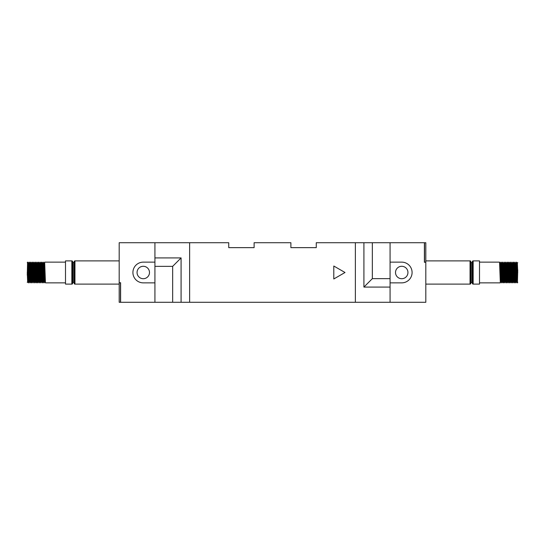 <?xml version="1.0" encoding="UTF-8"?>
<svg xmlns="http://www.w3.org/2000/svg" width="545" height="545" viewBox="0 0 545 545"><rect width="100%" height="100%" fill="white"/><g stroke="black" fill="none" stroke-linecap="round" stroke-linejoin="round"><path stroke-width="0.82" d="M72.88 262.526L72.88 282.474L73.916 282.474L73.916 262.526L72.621 262.268M119.185 260.885L74.951 260.885A0.777 0.777 0 0 0 74.174 261.661L74.174 283.339A0.777 0.777 0 0 0 74.951 284.115L119.185 284.115M71.845 284.115L71.845 260.885L65.502 260.885L65.502 284.115L71.845 284.115A0.777 0.777 0 0 0 72.621 283.339L72.621 261.661L72.621 283.339M71.845 260.885A0.777 0.777 0 0 1 72.621 261.661M43.947 263.317L44.663 262.138L45.446 282.862L65.502 282.862M44.663 262.138L65.502 262.138M27.25 275.089L27.577 262.138L28.354 282.862L29.198 281.683L30.036 282.862L30.758 281.683M27.25 262.67L27.706 262.138L28.422 263.317L29.185 281.683M27.577 262.138L28.483 282.862M28.408 263.317L29.13 262.138L29.907 282.862M29.13 262.138L30.036 282.862M29.614 271.281L29.961 263.317L30.683 262.138L31.46 282.862L32.312 281.683L33.013 282.862L33.865 281.683L34.696 282.862L35.418 281.683M29.267 262.145L29.982 263.317L30.738 281.683L31.46 282.862M30.683 262.138L31.59 282.862M31.167 271.281L31.515 263.317L32.237 262.138L33.013 282.862M32.237 262.138L33.143 282.862M32.373 262.145L33.088 263.317L33.79 262.138L34.567 282.862M33.79 262.138L34.696 282.862M34.621 263.317L35.343 262.138L36.12 282.862L36.61 273.719M35.343 262.138L36.195 263.317L36.951 281.683L37.673 282.862L38.525 281.683M35.473 262.138L36.249 282.862L36.971 281.683M36.174 263.317L36.896 262.138L37.673 282.862M36.896 262.138L37.803 282.862M37.033 262.145L37.748 263.317L38.45 262.138L39.226 282.862L40.078 281.683M37.748 263.317L38.504 281.683L39.226 282.862M38.45 262.138L39.356 282.862M39.649 271.281L39.996 262.145L40.78 282.862L41.631 281.683L42.462 282.862L43.184 281.683M38.94 271.281L39.281 263.317L40.139 262.145L40.909 282.862M40.493 271.281L40.834 263.317L41.556 262.138L42.333 282.862M41.556 262.138L42.462 282.862M42.047 271.281L42.394 263.317L43.11 262.138L43.886 282.862L44.377 273.719M43.11 262.138L43.961 263.317L44.724 281.683L45.433 282.855M43.239 262.138L44.016 282.862M33.075 282.48L33.429 271.281M34.628 282.48L34.982 271.281M43.954 282.48L44.309 271.281M172.663 302.284L172.663 266.348L181.083 257.928L181.083 302.284L119.185 302.284L119.185 242.716L189.626 242.716L189.626 302.284L355.374 302.284L355.374 242.716L355.374 302.284L425.815 302.284L425.815 242.716L424.521 242.716L424.521 262.138L425.815 262.138M120.479 302.284L120.479 282.862L119.185 282.862M27.25 272.5L27.632 281.683L28.34 282.855M30.82 262.145L31.535 263.317L32.291 281.683M33.088 263.317L33.845 281.683M33.926 262.145L34.642 263.317L35.398 281.683L36.113 282.855M39.281 263.317L40.057 281.683L40.773 282.855M40.139 262.145L40.855 263.317L41.611 281.683M41.699 262.145L42.408 263.317L43.171 281.683L43.879 282.855M143.274 266.287A6.213 6.213 0 0 0 137.054 272.5A6.213 6.213 0 0 0 143.274 278.713A6.213 6.213 0 0 0 149.487 272.5A6.213 6.213 0 0 0 143.274 266.287M143.274 262.138A10.362 10.362 0 0 0 132.912 272.5A10.362 10.362 0 0 0 143.274 282.862L154.923 282.862L154.923 262.138L143.274 262.138M154.923 302.284L154.923 282.862L154.923 302.284M120.608 302.284L120.608 282.732L120.479 300.084M120.608 282.732L119.185 282.732M472.12 282.474L472.12 262.526L471.084 262.526L471.084 282.474L472.379 282.732M471.084 262.526L471.084 282.474M425.815 284.115L470.049 284.115A0.777 0.777 0 0 0 470.826 283.339L470.826 261.661A0.777 0.777 0 0 0 470.049 260.885L425.815 260.885M473.155 260.885A0.777 0.777 0 0 0 472.379 261.661L472.379 283.339A0.777 0.777 0 0 0 473.155 284.115L479.498 284.115L479.498 260.885L473.155 260.885L473.155 284.115M501.053 281.683L500.337 282.862L499.554 262.138L479.498 262.138M500.337 282.862L479.498 282.862M517.75 269.911L517.423 282.862L516.646 262.138L515.802 263.317L514.964 262.138L514.242 263.317M517.75 282.33L517.294 282.862L516.578 281.683L515.815 263.317M517.423 282.862L516.517 262.138M516.592 281.683L515.87 282.862L515.093 262.138M515.87 282.862L514.964 262.138M515.386 273.719L515.039 281.683L514.317 282.862L513.54 262.138L512.688 263.317L511.987 262.138L511.135 263.317L510.304 262.138L509.582 263.317M515.733 282.855L515.018 281.683L514.262 263.317L513.54 262.138M514.317 282.862L513.41 262.138M513.833 273.719L513.485 281.683L512.763 282.862L511.987 262.138M512.763 282.862L511.857 262.138M512.627 282.855L511.912 281.683L511.21 282.862L510.433 262.138M511.21 282.862L510.304 262.138M510.379 281.683L509.657 282.862L508.88 262.138L508.39 271.281M509.657 282.862L508.805 281.683L508.049 263.317L507.327 262.138L506.475 263.317M509.527 282.862L508.751 262.138L508.029 263.317M508.826 281.683L508.104 282.862L507.327 262.138M508.104 282.862L507.197 262.138M507.967 282.855L507.252 281.683L506.55 282.862L505.774 262.138L504.922 263.317M507.252 281.683L506.496 263.317L505.774 262.138M506.55 282.862L505.644 262.138M505.351 273.719L505.004 282.855L504.22 262.138L503.369 263.317L502.538 262.138L501.816 263.317M506.06 273.719L505.719 281.683L504.861 282.855L504.091 262.138M504.506 273.719L504.166 281.683L503.444 282.862L502.667 262.138M503.444 282.862L502.538 262.138M502.953 273.719L502.606 281.683L501.891 282.862L501.114 262.138L500.623 271.281M501.891 282.862L501.039 281.683L500.276 263.317L499.567 262.145M501.761 282.862L500.984 262.138M511.925 262.52L511.571 273.719M510.372 262.52L510.018 273.719M501.046 262.52L500.692 273.719M517.75 272.5L517.369 263.317L516.66 262.145M514.18 282.855L513.465 281.683L512.709 263.317M511.912 281.683L511.156 263.317M511.074 282.855L510.358 281.683L509.602 263.317L508.887 262.145M505.719 281.683L504.943 263.317L504.227 262.145M504.861 282.855L504.145 281.683L503.389 263.317M503.301 282.855L502.592 281.683L501.829 263.317L501.121 262.145M401.726 278.713A6.213 6.213 0 0 0 407.946 272.5A6.213 6.213 0 0 0 401.726 266.287A6.213 6.213 0 0 0 395.513 272.5A6.213 6.213 0 0 0 401.726 278.713M401.726 282.862A10.362 10.362 0 0 0 412.088 272.5A10.362 10.362 0 0 0 401.726 262.138L390.077 262.138L390.077 282.862L401.726 282.862M372.337 242.716L372.337 278.652L363.917 287.072L363.917 242.716L390.077 242.716L390.077 262.138L390.077 242.716L424.521 242.716M424.392 242.716L424.392 262.268L424.521 244.916M424.392 262.268L425.815 262.268M372.337 278.652L390.077 278.652L390.077 302.284M363.917 242.716L316.264 242.716L316.264 247.641L290.887 247.641L290.887 242.716L254.113 242.716L254.113 247.641L228.737 247.641L228.737 242.716L189.626 242.716L189.626 302.284L181.083 302.284M363.917 287.072L390.077 287.072M345.012 272.5L333.799 266.028L333.799 278.972L345.012 272.5M172.663 266.348L154.923 266.348L154.923 242.716M181.083 257.928L154.923 257.928M74.951 260.885L74.951 284.115M470.049 284.115L470.049 260.885M38.586 262.145L39.301 263.317M44.029 282.855L44.738 281.683M27.645 281.683L27.25 282.337M506.414 282.855L505.699 281.683M500.971 262.145L500.262 263.317M517.355 263.317L517.75 262.663"/></g></svg>
